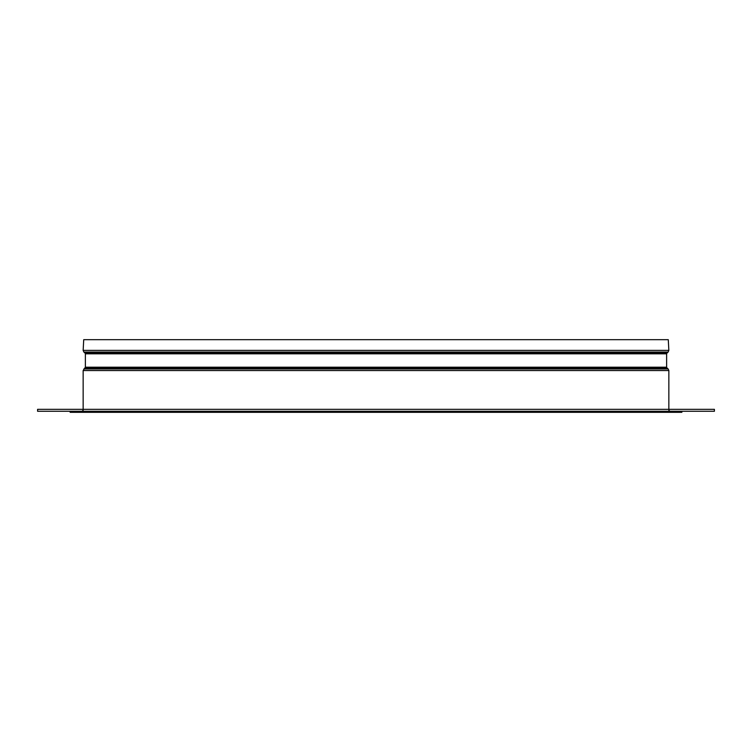 <?xml version="1.0" encoding="UTF-8"?>
<svg xmlns="http://www.w3.org/2000/svg" width="752" height="752" viewBox="0 0 752 752"><rect width="100%" height="100%" fill="white"/><g stroke="black" fill="none" stroke-linecap="round" stroke-linejoin="round"><path stroke-width="1.13" d="M714.4 411.269L37.6 411.269L37.6 409.323L714.4 409.323L714.4 411.269M681.857 411.269L681.857 412.312L70.143 412.312L70.143 411.269M83.152 350.366L668.848 350.366L668.284 339.688L83.716 339.688L83.152 350.366L83.867 352.049L668.133 352.049L666.996 353.045L85.004 353.045L83.867 352.049M666.996 353.045L666.629 353.825L85.371 353.825L85.371 367.192L83.152 370.539L83.152 409.323M666.629 353.825L666.629 367.192L85.371 367.192M666.629 367.192L666.996 367.982L85.004 367.982M666.996 367.982L668.133 368.969L83.867 368.969M668.133 368.969L668.848 370.539L83.152 370.539M668.848 410.235L669.891 411.269M83.152 410.235L82.109 411.269M668.848 370.539L668.848 409.323M85.004 353.045L85.371 353.825M668.848 350.366L668.133 352.049"/></g></svg>
